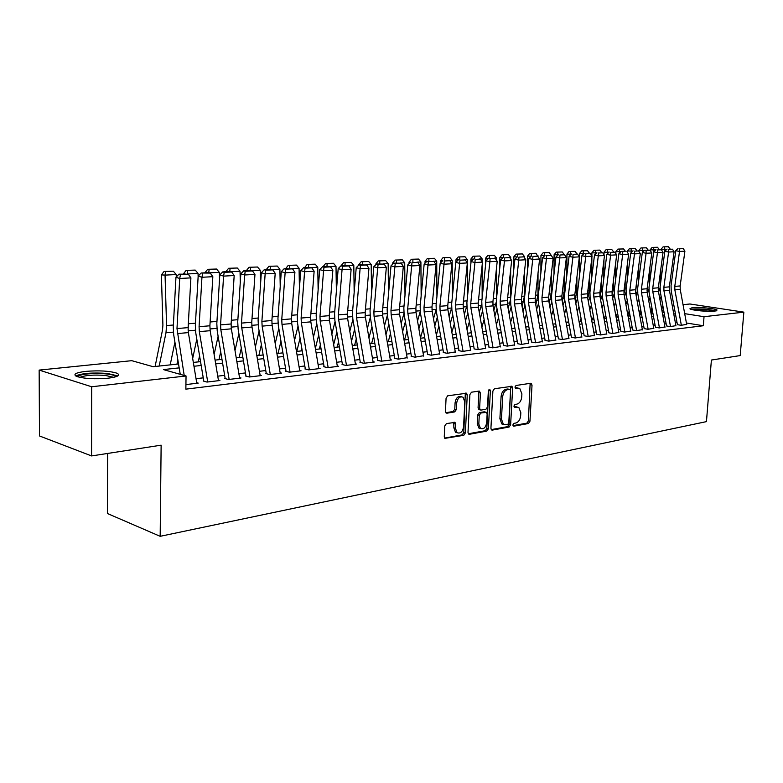 <?xml version="1.0" encoding="UTF-8"?>
<svg xmlns="http://www.w3.org/2000/svg" width="783" height="783" viewBox="0 0 783 783"><rect width="100%" height="100%" fill="white"/><g stroke="black" fill="none" stroke-linecap="round" stroke-linejoin="round"><path stroke-width="1.17" d="M512.865 424.954L513.765 426.197L528.456 423.515L529.944 421.264L532.029 385.07L530.776 383.259L516.036 385.481L514.969 387.066L515.439 388.26L519.765 388.437L521.899 393.869L521.723 396.922C521.233 400.896 519.628 403.304 516.897 404.145L514.979 404.468L513.922 406.054L514.362 407.219L518.806 407.405L520.832 412.719L520.656 415.753C520.176 419.717 518.571 422.135 515.85 423.006L513.922 423.358L512.865 424.954M85.768 371.377C99.138 370.33 109.503 370.927 116.892 373.188C120.885 375.223 117.979 376.897 108.181 378.199C94.812 379.305 84.329 378.727 76.734 376.466C72.633 374.333 75.648 372.639 85.768 371.377M692.133 307.66C698.416 306.887 715.27 308.473 717.091 310.029L714.957 311.164C708.772 311.967 691.673 310.352 689.901 308.815L692.133 307.66M446.427 423.564L444.773 425.962L444.264 436.748L444.852 438.372L463.761 435.309L465.376 432.93L467.255 394.955L466.58 393.232L447.729 395.797L446.075 398.185L445.458 411.29L446.095 412.984L446.917 413.189L454.708 411.907L456.352 409.529L456.655 403.088C457.615 398.077 459.748 396.12 463.047 397.216L464.808 401.796L463.575 426.843C462.567 431.971 460.384 433.909 457.047 432.666L455.442 428.272L455.647 424.083L455.031 422.419L446.427 423.564M683.04 304.685L689.921 303.99L743.85 312.143L740.209 355.58L711.395 360.043L706.452 421.626L160.172 536.316L161.132 445.175L91.562 455.931L91.67 386.763L39.15 370.095L131.769 360.679L153.135 366.698L178.544 363.987M743.85 312.143L704.034 316.704L684.694 313.65M179.18 367.873L163.402 369.586L186.041 375.967L185.865 389.151L703.32 325.748L704.034 316.704M186.041 375.967L91.67 386.763M490.921 428.311L491.528 429.945L492.262 430.112L509.097 427.038L510.624 424.758L512.65 388.025L511.974 386.313L494.455 388.74L492.889 391.04L490.921 428.311M468.312 433.772L485.264 430.699L486.82 431.1L469.399 434.281M478.482 391.148L478.844 392.577L480.419 392.949L479.039 391.069L471.503 392.205L469.888 394.554L467.999 432.451L468.596 434.085M480.419 392.949L479.636 408.246L480.273 409.93L481.007 410.086L485.93 409.274L487.506 406.954L488.328 391.118L489.904 389.601L490.373 390.805L488.386 428.771L486.82 431.1M677.403 324.681L681.171 325.297L686.662 324.377M670.502 326.57L663.955 290.855L663.867 287.322L668.594 252.048L664.845 251.255L660.147 286.461L660.284 291.736L666.548 325.963L670.297 326.599L675.905 325.659M655.44 327.284L659.217 327.92L664.943 326.971M644.125 328.625L647.923 329.281L653.766 328.302M632.595 329.995L636.393 330.661L642.363 329.663M620.831 331.395L624.648 332.061L630.736 331.043M608.831 332.824L612.649 333.499L618.873 332.462M596.587 334.272L600.414 334.967L606.766 333.901M584.079 335.76L587.925 336.465L594.414 335.369M571.326 337.277L575.172 337.982L581.808 336.876M558.289 338.824L562.145 339.548L568.938 338.413M544.988 340.399L548.844 341.134L555.783 339.979M531.393 342.014L535.259 342.768L542.355 341.574M517.504 343.668L521.37 344.422L528.633 343.208M503.312 345.352L507.188 346.125L514.607 344.882M488.798 347.075L492.673 347.858L500.278 346.585M473.96 348.836L477.845 349.639L485.626 348.327M458.779 350.637L462.675 351.45L470.632 350.118M443.256 352.487L447.152 353.309L455.305 351.939M427.371 354.376L431.257 355.218L439.615 353.808M411.114 356.304L415 357.165L423.564 355.717M394.466 358.281L398.351 359.152L407.131 357.674M377.416 360.307L381.301 361.198L391.578 359.965L390.296 359.671M359.945 362.382L363.831 363.283L374.362 362.03L373.06 361.726M342.044 364.506L345.92 365.426L356.715 364.134L355.394 363.821M323.702 366.689L327.568 367.628L338.638 366.307L337.287 365.974M304.89 368.92L308.747 369.879L320.1 368.519L318.72 368.186M285.589 371.211L289.446 372.189L301.083 370.799L299.683 370.447M265.799 373.56L269.636 374.568L281.577 373.129L280.157 372.767M245.48 375.977L249.297 376.995L261.561 375.527L260.113 375.145M224.613 378.453L228.421 379.501L241.017 377.993L239.529 377.592M203.189 380.998L206.976 382.065L219.915 380.518L218.398 380.098M703.32 325.748L686.407 322.988M677.021 322.508L675.367 322.704M666.147 323.78L664.395 323.986M655.068 325.072L653.218 325.288M643.763 326.394L641.806 326.619M632.243 327.744L630.178 327.979M620.479 329.114L618.316 329.369M608.489 330.514L606.208 330.778M596.245 331.943L593.847 332.227M583.756 333.401L581.231 333.695M571.003 334.889L568.36 335.202M557.985 336.416L555.206 336.739M544.694 337.972L541.767 338.305M531.109 339.558L528.045 339.91M517.23 341.173L514.02 341.554M503.048 342.837L499.681 343.228M488.543 344.53L485.02 344.941M473.725 346.262L470.035 346.693M458.554 348.034L454.698 348.484M443.051 349.844L439.009 350.314M427.175 351.694L422.947 352.184M410.928 353.593L406.514 354.112M394.299 355.531L389.68 356.079M377.269 357.528L372.434 358.085M359.818 359.563L354.758 360.151M341.936 361.648L336.651 362.265M323.614 363.792L318.084 364.438M304.822 365.984L299.037 366.659M285.55 368.235L279.511 368.94M265.77 370.545L259.457 371.289M245.48 372.923L238.884 373.687M224.643 375.351L217.743 376.163M203.237 377.856L196.034 378.698M196.69 382.672L198.236 383.112L185.923 384.58M107.633 453.445L107.418 513.511L160.172 536.316M91.562 455.931L39.493 435.955L39.15 370.095M672.254 305.781L673.918 305.615M663.69 310.342L661.841 310.048M193.332 362.421L200.546 361.648M215.071 360.102L221.971 359.368M236.221 357.851L242.828 357.146M256.824 355.648L263.147 354.983M276.898 353.515L282.947 352.869M296.454 351.43L302.238 350.813M315.52 349.404L321.05 348.807M334.106 347.417L339.401 346.859M352.242 345.489L357.302 344.951M369.928 343.6L374.773 343.091M387.194 341.76L391.823 341.271M404.057 339.969L408.481 339.499M420.51 338.217L424.748 337.767M436.591 336.504L440.633 336.073M452.3 334.83L456.166 334.419M467.657 333.196L471.346 332.795M482.671 331.591L486.194 331.219M497.342 330.034L500.709 329.672M511.7 328.498L514.911 328.155M525.745 327L528.809 326.677M539.487 325.542L542.413 325.229M552.945 324.103L555.724 323.81M566.109 322.704L568.761 322.42M579.009 321.333L581.534 321.059M591.635 319.983L594.043 319.728M604.016 318.671L606.296 318.427M616.133 317.379L618.306 317.144M628.015 316.107L630.08 315.892M639.672 314.864L641.62 314.658M651.084 313.65L652.944 313.454M662.291 312.456L664.043 312.27M675.426 313.797L673.762 313.983M664.542 314.991L662.78 315.177M653.443 316.195L651.593 316.401M642.129 317.428L640.171 317.644M630.589 318.691L628.534 318.906M618.824 319.973L616.652 320.208M606.815 321.275L604.535 321.529M594.561 322.616L592.163 322.87M582.063 323.976L579.537 324.25M569.29 325.366L566.638 325.65M556.263 326.785L553.473 327.088M542.952 328.234L540.025 328.557M529.357 329.712L526.293 330.054M515.459 331.229L512.248 331.581M501.267 332.775L497.9 333.147M486.752 334.361L483.228 334.742M471.904 335.976L468.214 336.377M456.734 337.63L452.868 338.05M441.211 339.323L437.159 339.763M425.316 341.055L421.088 341.515M409.059 342.827L404.635 343.306M392.41 344.637L387.781 345.137M375.36 346.497L370.525 347.026M357.9 348.396L352.839 348.944M339.998 350.344L334.713 350.921M321.656 352.34L316.126 352.947M302.845 354.396L297.07 355.022M283.554 356.5L277.515 357.156M263.763 358.653L257.45 359.338M243.454 360.865L236.848 361.589M222.597 363.136L215.697 363.889M201.182 365.475L193.969 366.258M517.113 406.954L515.185 406.622L516.741 406.994M514.04 406.808L515.185 406.622M518.092 388.016L516.232 387.693L517.798 388.055M515.106 387.869L516.232 387.693M512.973 425.658L526.9 423.133L528.388 420.882L530.14 383.347M491.215 429.613L507.541 426.647L509.067 424.366L510.741 386.283M507.707 424.474L508.774 422.879L510.545 390.59L510.085 389.386L507.58 389.621C504.8 390.433 503.156 392.87 502.657 396.912L501.463 419.111L503.41 424.366L507.707 424.474M503.626 424.503L501.854 423.975L499.897 418.719L501.091 396.55C501.59 392.508 503.224 390.081 506.014 389.259L508.069 388.945M478.844 392.577L478.07 407.855L479.392 409.705M485.264 430.699L486.82 428.37L488.768 389.924M478.824 424.053L480.449 428.448C483.649 429.554 485.724 427.626 486.683 422.673L487.134 414.021L486.507 412.347L480.86 413.013L479.274 415.352L478.824 424.053L477.258 423.652L478.883 428.047L480.586 428.546M485.832 412.181L484.217 411.799L485.783 412.191M477.258 423.652L477.708 414.951L479.294 412.621L484.217 411.799M457.282 432.823L455.481 432.245L453.876 427.861L453.749 422.311M461.295 396.717C458.045 395.846 455.98 397.842 455.089 402.697L456.655 403.088M445.821 412.71L453.142 411.515L454.776 409.137L455.089 402.697M444.587 438.089L462.195 434.888L463.81 432.51L465.308 393.144M669.719 284.092L669.259 287.733M662.898 306.026L661.723 309.373M661.116 296.287L659.942 299.635M666.91 249.258L664.826 249.366L664.796 251.588M664.561 246.909L664.826 249.366L661.116 249.248L663.074 246.87L668.349 246.723L663.074 246.87M660.646 282.751L660.832 268.951M651.055 313.454L652.298 309.902M658.542 292.03L660.03 287.782M668.349 246.723L670.101 248.916M681.357 325.278L674.858 289.896L674.78 286.402L679.517 251.46L675.778 250.677L671.07 285.541L671.197 290.777L677.422 324.671M686.711 324.632L680.231 289.426L680.153 285.942L684.9 251.167L679.517 251.46L679.527 248.818L683.295 248.622L679.527 248.818M678.029 248.505L675.778 250.677M684.9 251.167L683.295 248.622M691.957 309.559L693.542 309.275C702.018 308.933 709.124 309.559 714.859 311.174M711.678 311.35L695.059 310.176M716.024 311.008C708.958 309.285 700.981 308.639 692.103 309.05M77.771 376.829C77.84 374.303 94.498 372.63 106.067 373.892C111.186 374.44 114.338 375.243 115.522 376.31L115.796 376.789M113.692 377.328L105.382 375.439C93.666 374.607 85.171 375.253 79.905 377.367M117.881 375.909L107.408 373.462C92.609 372.424 82.029 373.256 75.667 375.938M658.904 283.485L658.229 289.397M651.877 307.641L650.644 311.194M650.056 297.648L648.813 301.21M655.782 249.826L653.864 249.934L653.834 251.705M653.599 247.457L653.864 249.934L650.135 249.816L652.112 247.408L657.466 247.262L652.112 247.408M649.714 282.095L649.9 267.365M653.815 328.576L647.189 292.323L647.101 288.741L651.799 252.958L650.125 250.335L644.624 250.227L650.125 250.335L650.135 249.816M640.034 314.835L641.091 311.761M647.414 293.527L648.872 289.299M657.466 247.262L659.237 249.474M647.874 282.81L647.022 290.894M640.651 309.305L639.339 313.083M638.781 299.047L637.47 302.835M644.429 250.413L642.677 250.501L642.657 252.126M642.432 248.005L642.677 250.501L638.938 250.384L640.934 247.957L646.366 247.81L640.934 247.957M638.566 281.371L638.762 265.662M638.928 251.392L638.938 250.384M628.876 316.019L629.679 313.67M636.06 295.074L637.519 290.816M646.366 247.81L648.158 250.041M636.638 282.076L635.6 292.333M629.199 311.027L627.819 315.03M627.281 300.486L625.911 304.509M632.84 251.01L631.274 251.089L631.264 252.547M631.039 248.563L631.274 251.089L627.526 250.971L629.542 248.524L635.052 248.368L629.542 248.524M627.203 280.578L627.389 263.842M627.516 252.488L627.526 250.971M617.503 317.232L618.041 315.647M624.482 296.679L625.96 292.323M635.052 248.368L636.863 250.619M625.167 281.263L625.098 287.821L623.973 293.782M617.523 312.799L616.074 317.046M615.555 301.974L614.117 306.231M621.027 251.617L619.647 251.695L619.637 252.978M619.431 249.141L619.647 251.695L615.898 251.568L617.924 249.092L623.522 248.935L617.924 249.092M615.614 279.707L615.79 261.894M615.878 253.614L615.898 251.568M605.905 318.466L606.169 317.692M612.678 298.323L614.185 293.85M623.522 248.935L625.353 251.216L621.232 251.421L625.392 251.216M675.954 325.924L669.436 290.376L669.348 286.862L674.085 251.754L668.594 252.048L668.613 249.386L672.45 249.18L668.613 249.386M667.106 249.072L664.845 251.255M674.085 251.754L672.45 249.18M659.433 327.901L652.836 291.834L652.738 288.271L657.446 252.655L653.688 251.852L649.019 287.39L649.156 292.725L655.469 327.284M664.992 327.235L658.415 291.335L658.327 287.792L663.044 252.351L657.446 252.655L657.475 249.953L661.4 249.757L657.475 249.953M655.978 249.64L653.688 251.852M663.044 252.351L661.4 249.757M648.138 329.251L641.492 292.822L641.404 289.23L646.083 253.271L642.314 252.459L637.665 288.34L637.802 293.723L644.174 328.625M651.799 252.958L646.083 253.271L646.132 250.54M644.624 250.227L642.314 252.459M636.628 330.632L629.933 293.84L629.835 290.209L634.494 253.898L630.716 253.075L626.087 289.309L626.234 294.741L632.644 329.995M642.412 329.937L635.737 293.331L635.649 289.72L640.318 253.575L634.494 253.898L634.553 251.147L638.634 250.932L634.553 251.147M633.046 250.814L630.716 253.075M640.318 253.575L638.634 250.932M613.471 280.373L613.392 288.78L612.12 295.24M605.611 314.619L604.261 318.642M603.595 303.501L602.088 308.022M608.968 252.243L607.794 252.302L607.784 253.408M607.579 249.728L607.794 252.302L604.026 252.175L606.071 249.679L611.758 249.523L606.071 249.679M603.791 278.758L603.957 259.799M604.006 254.769L604.026 252.175M600.639 300.036L602.186 295.387M611.758 249.523L613.657 251.881M624.883 332.031L618.139 294.878L618.032 291.207L622.671 254.534L618.883 253.702L614.283 290.297L614.43 295.788L620.899 331.385M630.785 331.326L624.061 294.359L623.963 290.708L628.612 254.211L622.671 254.534L622.749 251.754M621.232 251.421L618.883 253.702M628.612 254.211L626.909 251.539M601.54 279.394L601.452 289.769L600.042 296.718M593.465 316.508L592.33 319.914M591.4 305.067L589.814 309.862M596.666 252.88L595.697 252.929L595.687 253.839M595.491 250.325L595.697 252.929L591.919 252.801L593.984 250.276L599.749 250.11L593.984 250.276M591.723 277.711L591.879 257.568M591.899 255.953L591.919 252.801M588.356 301.798L589.951 296.943M599.749 250.11L601.736 252.566M612.903 333.47L606.101 295.935L606.003 292.225L610.613 255.189L606.815 254.348L602.235 291.305L602.391 296.845L608.9 332.814M618.922 332.746L612.149 295.397L612.052 291.716L616.671 254.857L610.613 255.189L610.701 252.38L614.939 252.155L610.701 252.38M609.174 252.048L606.815 254.348M616.671 254.857L614.939 252.155M587.504 250.717L581.652 250.883L587.504 250.717L589.442 253.252M589.354 278.337L589.266 290.767L587.71 298.235M581.064 318.456L580.154 321.206M578.95 306.691L577.286 311.761M584.108 253.526L583.345 253.565L583.345 254.279M583.169 250.932L583.345 253.565L579.567 253.428L581.652 250.883M579.41 276.585L579.567 253.428M575.818 303.618L577.482 298.519M600.678 334.928L593.827 297.011L593.72 293.263L598.3 255.855L594.493 255.004L589.942 292.333L590.108 297.931L596.666 334.263M606.825 334.194L599.993 296.473L599.886 292.744L604.486 255.512L598.3 255.855L598.398 253.017L602.734 252.792L598.398 253.017M596.871 252.674L594.493 255.004M604.486 255.512L602.734 252.792M575.016 251.333L569.065 251.5L575.016 251.333L577.081 253.986M576.924 277.172L576.836 291.795L575.133 299.811M568.419 320.462L567.744 322.527M566.236 308.365L564.504 313.738M571.296 254.181L570.748 254.72M570.582 251.549L570.748 254.211L566.961 254.074L569.065 251.5M566.843 275.342L566.961 254.074M563.026 305.507L564.758 300.124M588.199 336.426L581.289 298.108L581.182 294.33L585.733 256.53L581.916 255.669L577.394 293.38L577.57 299.037L584.177 335.75M594.473 335.672L587.593 297.56L587.475 293.791L592.046 256.188L585.733 256.53L585.85 253.663L590.274 253.438L585.85 253.663M584.324 253.32L581.916 255.669M592.046 256.188L590.274 253.438M562.263 251.96L556.214 252.136L562.263 251.96L564.347 254.72M564.24 275.9L564.142 292.842L562.292 301.426M555.499 322.547L555.069 323.878M553.268 310.088L551.447 315.774M557.731 252.185L557.888 254.876L554.09 254.739L556.214 252.136M554.012 274.001L554.09 254.739M549.96 307.465L551.78 301.758M564.347 254.544L563.721 254.573M549.245 252.606L543.099 252.782L549.245 252.606L551.359 255.552M551.271 274.52L551.193 293.909L549.177 303.099M542.316 324.7L542.139 325.258M540.025 311.859L538.127 317.878M544.616 252.831L544.753 255.552L540.955 255.415L543.099 252.782M540.896 272.533L540.955 255.415M536.619 309.491L538.518 303.452M551.359 255.209L550.449 255.258M535.944 253.261L529.7 253.438L535.944 253.261L538.087 256.687M538.029 273.013L537.96 294.995L535.787 304.832M526.499 313.699L524.512 320.071M531.177 256.237L527.546 256.1L529.7 253.438M527.507 270.938L527.546 256.1M523.005 311.585L524.982 305.204M538.087 255.894L536.893 255.963M531.344 256.08L531.226 253.496M522.369 253.937L516.017 254.113L522.369 253.937L524.532 256.599L524.532 257.861M524.502 271.378L524.453 296.101L522.114 306.613M512.679 315.598L510.604 322.342M517.24 256.932L513.844 256.804L516.017 254.113M513.824 269.205L513.844 256.804M509.087 313.768L511.162 307.014M524.532 256.599L523.044 256.677M517.641 256.746L517.543 254.172M508.49 254.622L502.04 254.808L508.49 254.622L510.692 257.313L510.682 259.056M510.682 269.597L510.604 298.803M510.526 299.615L508.147 308.463M498.565 317.565L496.402 324.691M502.999 257.646L499.838 257.519L502.04 254.808M499.838 267.326L499.838 257.519M494.866 316.038L497.029 308.894M510.692 257.313L508.881 257.401M503.645 257.47L503.567 254.866M494.318 255.317L487.76 255.512L494.318 255.317L496.539 258.038L496.539 260.299M496.549 267.659L496.559 298.059M496.216 302.179L493.867 310.381M484.139 319.601L481.888 327.137M488.435 258.37L485.538 258.253L487.76 255.512M485.548 265.28L485.538 258.253M480.341 318.387L482.592 310.831M496.539 258.038L494.416 258.145M489.346 258.204L489.287 255.571M479.832 256.031L473.157 256.227L479.832 256.031L482.083 258.781L482.083 261.571M482.093 265.554L482.152 297.794M481.672 304.147L479.274 312.368M469.399 321.705L467.04 329.682M473.549 259.114L470.916 259.007L473.157 256.227M470.926 263.059L470.916 259.007M465.484 320.844L467.833 312.848M482.083 258.781L479.617 258.909M474.723 258.958L474.684 256.286M465.024 256.765L458.231 256.961L465.024 256.765L467.294 259.545L467.314 262.882M467.314 263.274L467.422 297.462M466.805 306.006L464.358 314.423M454.316 323.898L451.869 332.335M458.319 259.868L455.96 259.77L458.231 256.961M455.97 262.207L455.96 259.77M450.294 323.389L452.75 314.932M467.294 259.545L464.476 259.692M459.778 259.721L459.758 257.03M449.873 257.519L442.963 257.715L449.873 257.519L452.183 260.328L452.349 297.051M451.615 307.827L449.099 316.557M438.901 326.159L436.346 335.085M442.738 260.641L440.672 260.553L442.963 257.715M440.682 262.687L440.672 260.553M434.771 326.051L437.315 317.105M452.183 260.328L448.992 260.494M444.499 260.504L444.49 257.783M434.379 258.282L427.352 258.488L434.379 258.282L436.718 261.121L436.934 296.551M436.092 309.647L433.498 318.779M423.133 328.517L420.471 337.962M431.707 355.159L424.161 311.908L423.985 307.641L428.027 265.055L424.161 264.067L426.804 261.414L433.988 261.522L425.042 261.356L427.352 258.488M425.052 263.176L425.042 261.356M418.876 328.821L421.538 319.356M436.718 261.121L433.146 261.307M428.859 261.307L428.878 258.556M418.533 259.065L411.369 259.271L418.533 259.065L420.902 261.933L421.156 295.964M420.207 311.497L417.525 321.079M406.994 330.964L404.517 339.92M410.625 262.246L409.039 262.178L411.369 259.271M409.049 263.656L409.039 262.178M402.619 331.718L405.388 321.696M420.902 261.933L416.928 262.139M412.866 262.129L412.905 259.339M402.315 259.868L395.024 260.083L402.315 259.868L404.723 262.775L404.997 295.269M403.959 313.396L401.19 323.487M390.482 333.509L388.27 341.652M394.25 263.088L392.665 263.01L395.024 260.083M392.674 264.145L392.665 263.01M385.98 334.752L388.857 324.142M404.723 262.775L400.319 263M396.492 262.971L396.55 260.152M575.456 337.953L568.497 299.233L568.38 295.416L572.902 257.225L569.075 256.354L564.592 294.457L564.768 300.173L571.433 337.258M581.867 337.189L574.928 298.666L574.81 294.868L579.351 256.873L572.902 257.225L573.029 254.328L577.551 254.093L573.029 254.328M571.502 253.986L569.075 256.354M579.351 256.873L577.551 254.093M562.448 339.509L555.431 300.378L555.313 296.522L559.796 257.93L555.969 257.049L551.516 295.553L551.702 301.328L558.416 338.804M568.987 338.726L561.998 299.801L561.881 295.964L566.383 257.578L559.796 257.93L559.943 255.004L564.553 254.769L559.943 255.004M558.406 254.651L555.969 257.049M566.383 257.578L564.553 254.769M549.167 341.104L542.09 301.553L541.963 297.648L546.417 258.654L542.58 257.764L538.156 296.669L538.352 302.502L545.125 340.39M555.842 340.302L548.795 300.966L548.677 297.08L553.141 258.292L546.417 258.654L546.573 255.698L551.291 255.454L546.573 255.698M545.037 255.336L542.58 257.764M553.141 258.292L551.291 255.454M535.592 342.729L528.456 302.747L528.329 298.803L532.743 259.398L528.897 258.488L524.522 297.804L524.718 303.706L531.54 342.005M542.413 341.907L535.308 302.15L535.18 298.225L539.614 259.026L532.743 259.398L532.92 256.403L537.735 256.149L532.92 256.403M531.383 256.041L528.897 258.488M539.614 259.026L537.735 256.149M521.723 344.383L514.539 303.97L514.402 299.987L518.767 260.152L514.911 259.232L510.585 298.969L510.79 304.939L517.671 343.649M528.691 343.551L521.537 303.354L521.4 299.39L525.794 259.77L518.767 260.152L518.963 257.127L523.886 256.873L518.963 257.127M517.416 256.755L514.911 259.232M525.794 259.77L523.886 256.873M507.55 346.086L500.298 305.223L500.161 301.191L504.477 260.925L500.621 259.995L496.334 300.163L496.549 306.192L503.489 345.332M514.676 345.225L507.453 304.597L507.315 300.584L511.661 260.533L504.477 260.925L504.692 257.861L509.723 257.597L504.692 257.861M503.156 257.49L500.621 259.995M511.661 260.533L509.723 257.597M493.055 347.818L485.754 306.496L485.607 302.424L489.874 261.718L486.018 260.778L481.78 301.386L481.995 307.474L488.993 347.055M500.337 346.947L493.065 305.859L492.918 301.807L497.215 261.316L489.874 261.718L490.109 258.615L495.257 258.351L490.109 258.615M488.563 258.243L486.018 260.778M497.215 261.316L495.257 258.351M478.237 349.59L470.877 307.807L470.72 303.687L474.938 262.52L471.072 261.571L466.893 302.63L467.118 308.796L474.175 348.817M485.685 348.699L478.354 307.151L478.207 303.05L482.455 262.119L474.938 262.52L475.193 259.388L480.459 259.114L475.193 259.388M473.646 259.007L471.072 261.571M482.455 262.119L480.459 259.114M463.086 351.401L455.657 309.138L455.5 304.978L459.66 263.352L455.794 262.383L451.664 303.902L451.908 310.137L459.014 350.618M470.7 350.49L463.311 308.473L463.154 304.323L467.343 262.931L459.66 263.352L459.944 260.181L465.317 259.897L459.944 260.181M458.388 259.79L455.794 262.383M467.343 262.931L465.317 259.897M447.573 353.26L440.085 310.508L439.929 306.29L444.03 264.194L440.163 263.215L436.092 305.204L436.337 311.507L443.501 352.458M455.373 352.33L447.915 309.823L447.759 305.634L451.889 263.763L444.03 264.194L444.333 260.984L449.834 260.7L444.333 260.984M442.777 260.592L440.163 263.215M451.889 263.763L449.834 260.7M424.161 264.067L420.158 306.535L420.412 312.916L427.635 354.337M439.694 354.21L432.167 311.203L432.001 306.965L436.072 264.625L428.027 265.055L428.35 261.816M436.072 264.625L433.988 261.522M415.47 357.107L407.855 313.337L407.679 309.021L411.652 265.946L407.777 264.938L403.842 307.905L404.106 314.355L411.398 356.265M423.632 356.128L416.057 312.613L415.881 308.326L419.894 265.496L411.652 265.946L411.995 262.657L417.77 262.364L411.995 262.657M410.449 262.256L407.777 264.938M419.894 265.496L417.77 262.364M385.716 260.68L378.287 260.905L385.716 260.68L388.153 263.626L388.466 294.467M387.34 315.334L384.463 325.982M373.579 336.161L371.641 343.424M377.494 263.949L375.899 263.871L378.287 260.905M375.909 264.644L375.899 263.871M368.95 337.923L371.945 326.687M388.153 263.626L383.308 263.871M379.726 263.832L379.814 260.974M368.715 261.522L361.149 261.747L368.715 261.522L371.181 264.497L371.524 293.527M370.33 317.33L367.344 328.596M356.265 338.931L354.611 345.234M360.327 264.83L358.741 264.752L361.149 261.747M351.508 341.241L354.621 329.34M371.181 264.497L365.876 264.771M362.558 264.723L362.666 261.825M351.303 262.383L343.59 262.618L351.303 262.383L353.808 265.398L354.17 292.46M352.908 319.376L349.805 331.317M338.54 341.819L337.179 347.094M342.739 265.74L341.163 265.652L343.59 262.618M333.646 344.726L336.876 332.119M353.808 265.398L348.024 265.691M344.97 265.623L345.107 262.687M333.47 263.264L325.601 263.499L333.47 263.264L336.005 266.318L336.377 291.237M335.065 321.51L331.845 334.155M320.374 344.833L319.327 348.993M324.73 266.66L323.144 266.582L325.601 263.499M315.353 348.386L318.701 335.016M336.005 266.318L329.712 266.641M326.961 266.553L327.118 263.577M398.841 359.094L391.157 314.805L390.971 310.44L394.877 266.856L391.011 265.829L387.145 309.305L387.419 315.823L394.769 358.242M407.199 358.095L399.555 314.061L399.379 309.725L403.314 266.396L394.877 266.856L395.249 263.528L401.16 263.215L393.702 263.117L395.249 263.528M393.702 263.117L391.011 265.829M403.314 266.396L401.16 263.215M381.81 361.139L374.059 316.303L373.873 311.888L377.7 267.776L373.834 266.739L370.046 310.734L370.33 317.34L377.739 360.268M390.374 360.111L382.662 315.549L382.476 311.164L386.342 267.316L377.7 267.776L378.101 264.409L384.15 264.096L376.545 263.998L378.101 264.409M376.545 263.998L373.834 266.739M386.342 267.316L384.15 264.096M364.359 363.224L356.549 317.839L356.353 313.376L360.092 268.735L356.226 267.678L352.526 312.202L352.82 318.877L360.297 362.343M373.139 362.177L365.358 317.066L365.162 312.623L368.95 268.256L360.092 268.735L360.523 265.32L366.718 264.997L358.976 264.899L360.523 265.32M358.976 264.899L356.226 267.678M368.95 268.256L366.718 264.997M346.478 365.367L338.599 319.415L338.393 314.893L342.054 269.704L338.187 268.638L334.576 313.699L334.879 320.462L342.416 364.457M355.472 364.291L347.632 318.622L347.427 314.13L351.127 269.215L342.054 269.704L342.504 266.249L348.866 265.926L347.319 265.506L340.957 265.829L342.504 266.249M340.957 265.829L338.187 268.638M351.127 269.215L348.866 265.926M315.187 264.165L307.171 264.409L315.187 264.165L317.771 267.257L318.133 289.837M316.772 323.722L313.435 337.14M301.758 347.995L301.034 350.941M306.261 267.61L304.685 267.522L307.171 264.409M296.806 351.391L300.075 338.05M317.771 267.257L310.939 267.61M308.492 267.502L308.688 264.488M328.146 367.56L320.198 321.03L319.983 316.449L323.555 270.712L319.699 269.626L316.175 315.236L316.498 322.087L324.093 366.64M337.365 366.454L329.457 320.218L329.242 315.666L332.853 270.204L323.555 270.712L324.035 267.209L330.553 266.876L329.007 266.445L322.498 266.778L324.035 267.209M322.498 266.778L319.699 269.626M332.853 270.204L330.553 266.876M296.454 265.094L288.271 265.339L296.454 265.094L299.067 268.217L299.429 288.261M298.029 326.031L294.565 340.262M282.683 351.303L282.281 352.937M287.332 268.589L285.766 268.5L288.271 265.339M278.063 353.387L280.98 341.241M299.067 268.217L291.687 268.598M289.553 268.471L289.779 265.417M309.354 369.811L301.338 322.684L301.112 318.055L304.577 271.73L300.731 270.634L297.305 316.821L297.638 323.751L305.311 368.871M318.808 368.676L310.831 321.852L310.606 317.242L314.13 271.221L304.577 271.73L305.096 268.187L311.781 267.845L310.244 267.404L303.559 267.747L305.096 268.187M303.559 267.747L300.731 270.634M314.13 271.221L311.781 267.845M277.231 266.044L268.892 266.298L277.231 266.044L279.893 269.205L280.226 286.47M278.807 328.42L275.215 343.531M267.923 269.587L266.357 269.489L268.892 266.298M258.86 355.433L261.395 344.589M279.893 269.205L271.936 269.616M270.135 269.469L270.389 266.377M290.072 372.121L281.988 324.387L281.753 319.689L285.12 272.787L281.283 271.662L277.955 318.436L278.308 325.464L286.04 371.162M299.772 370.956L291.726 323.536L291.491 318.867L294.907 272.259L285.12 272.787L285.668 269.195L292.529 268.843L284.131 268.745L285.668 269.195M284.131 268.745L281.283 271.662M294.907 272.259L292.529 268.843M257.529 267.013L249.004 267.277L257.529 267.013L260.22 270.223L260.524 284.444M259.095 330.925L255.366 346.977M248.005 270.605L246.449 270.517L249.004 267.277M239.167 357.537L241.311 348.112M260.22 270.223L251.656 270.664M250.217 270.487L250.511 267.365M270.292 374.489L262.129 326.129L261.894 321.373L265.143 273.864L261.316 272.729L258.106 320.1L258.468 327.216L266.269 373.501M280.245 373.295L272.122 325.248L271.887 320.531L275.195 273.326L265.143 273.864L265.731 270.223L272.768 269.861L271.231 269.411L264.194 269.773L265.731 270.223M264.194 269.773L261.316 272.729M275.195 273.326L272.768 269.861M237.298 268.011L228.607 268.285L237.298 268.011L240.038 271.261L240.293 282.154M238.874 333.538L235.008 350.598M227.569 271.652L226.013 271.564L228.607 268.285M218.966 359.681L220.708 351.821M240.038 271.261L230.838 271.73M229.771 271.544L230.094 268.373M249.983 376.917L241.751 327.92L241.507 323.095L244.639 274.98L240.831 273.815L237.738 321.803L238.11 329.007L245.979 375.918M260.201 375.693L252.009 327.02L251.764 322.234L254.955 274.422L244.639 274.98L245.265 271.28L252.488 270.908L250.961 270.458L243.738 270.83L245.265 271.28M243.738 270.83L240.831 273.815M254.955 274.422L252.488 270.908M216.539 269.039L207.661 269.313L216.539 269.039L219.318 272.327L219.504 279.58M218.114 336.259L214.121 354.425M210.04 323.428L209.883 325.963M206.585 272.738L205.038 272.641L207.661 269.313M198.236 361.893L199.567 355.736M219.318 272.327L209.453 272.836M208.758 272.621L201.133 273.013L210.275 273.091L208.758 272.621L209.149 269.401M229.135 379.412L220.835 329.76L220.571 324.876L223.576 276.115L219.788 274.941L216.822 323.555L217.214 330.857L225.152 378.385M239.627 378.16L231.367 328.831L231.112 323.976L234.176 275.538L223.576 276.115L224.241 272.367L231.66 271.985L230.143 271.525L222.724 271.907L224.241 272.367M222.724 271.907L219.788 274.941M234.176 275.538L231.66 271.985M195.231 270.096L186.148 270.37L195.231 270.096L198.05 273.424L198.138 276.673M196.807 339.117L192.677 358.457M188.497 320.639L188.116 330.211M185.042 273.844L183.506 273.737L186.148 270.37M176.958 364.164L177.858 359.867M198.05 273.424L187.48 273.972M187.215 273.884L187.626 270.468M207.72 381.977L199.342 331.64L199.078 326.697L201.945 277.28L198.168 276.086L195.339 325.346L195.74 332.746L203.756 380.93M218.496 380.685L210.167 330.69L209.903 325.777L212.839 276.693L201.945 277.28L202.65 273.492M201.133 273.013L198.168 276.086M212.839 276.693L210.275 273.091M173.337 271.172L164.058 271.466L173.337 271.172L176.204 274.549L176.273 276.947M174.922 342.122L170.205 364.878M176.204 274.549L165.056 275.127L166.564 325.571L165.976 332.785L159.194 366.053M165.526 271.554L165.056 275.127L161.386 274.872L164.058 271.466M155.112 366.483L162.512 329.946L162.903 325.16L161.386 274.872M184.201 375.449L176.987 328.566L179.718 278.484L175.96 277.27L173.268 327.196L173.689 334.693L180.247 374.333M196.797 383.288L188.38 332.609L188.106 327.627L190.905 277.877L179.718 278.484L180.462 274.637L188.292 274.226L178.955 274.158L180.462 274.637M178.955 274.158L175.96 277.27M190.905 277.877L188.292 274.226M513.247 426.06L513.765 426.197M514.323 407.199L514.822 407.317M530.463 384.717L532.029 385.07M528.388 420.882L529.944 421.264M526.9 423.133L528.456 423.515M511.084 387.673L512.65 388.025M509.067 424.366L510.624 424.758M507.541 426.647L509.097 427.038M491.47 429.906L492.262 430.112M506.014 389.259L507.58 389.621M501.091 396.55L502.657 396.912M499.897 418.719L501.463 419.111M478.07 407.855L479.636 408.246M488.807 390.443L490.373 390.805M486.82 428.37L488.386 428.771M479.294 412.621L480.86 413.013M477.708 414.951L479.274 415.352M454.081 423.672L455.647 424.083M453.876 427.861L455.442 428.272M454.776 409.137L456.352 409.529M453.142 411.515L454.708 411.907M446.075 412.974L446.917 413.189M465.679 394.573L467.255 394.955M463.81 432.51L465.376 432.93M462.195 434.888L463.761 435.309M444.822 438.343L445.723 438.588M674.858 289.896L680.231 289.426M674.78 286.402L680.153 285.942M636.579 286.872L636.011 286.921M625.098 287.821L624.325 287.88M663.955 290.855L669.436 290.376M663.867 287.322L669.348 286.862M652.836 291.834L658.415 291.335M652.738 288.271L658.327 287.792M641.492 292.822L647.189 292.323M641.404 289.23L647.101 288.741M629.933 293.84L635.737 293.331M629.835 290.209L635.649 289.72M613.392 288.78L612.404 288.868M612.521 294.065L611.983 294.114M618.139 294.878L624.061 294.359M618.032 291.207L623.963 290.708M601.452 289.769L600.248 289.867M600.581 295.103L599.827 295.162M606.101 295.935L612.149 295.397M606.003 292.225L612.052 291.716M589.266 290.767L587.837 290.885M588.395 296.16L587.426 296.238M593.827 297.011L599.993 296.473M593.72 293.263L599.886 292.744M576.836 291.795L575.162 291.932M575.975 297.237L574.761 297.344M581.289 298.108L587.593 297.56M581.182 294.33L587.475 293.791M564.142 292.842L562.233 292.999M563.29 298.333L561.832 298.46M551.193 293.909L549.02 294.085M550.341 299.458L548.629 299.605M537.96 294.995L535.523 295.191M537.118 300.603L535.141 300.77M524.453 296.101L521.742 296.326M523.621 301.778L521.361 301.974M510.663 297.246L507.658 297.491M509.821 302.972L507.276 303.187M496.53 298.401L493.251 298.675M495.737 304.196L492.889 304.44M481.966 299.605L478.53 299.889M481.33 305.439L478.168 305.713M467.079 300.829L463.477 301.122M466.609 306.721L463.125 307.014M451.85 302.081L448.072 302.395M451.566 308.022L447.729 308.355M436.268 303.364L432.314 303.696M436.062 309.363L431.981 309.716M420.334 304.675L416.194 305.018M420.138 310.743L415.861 311.115M404.018 306.026L399.682 306.378M403.832 312.163L399.359 312.544M568.497 299.233L574.928 298.666M568.38 295.416L574.81 294.868M555.431 300.378L561.998 299.801M555.313 296.522L561.881 295.964M542.09 301.553L548.795 300.966M541.963 297.648L548.677 297.08M528.456 302.747L535.308 302.15M528.329 298.803L535.18 298.225M514.539 303.97L521.537 303.354M514.402 299.987L521.4 299.39M500.298 305.223L507.453 304.597M500.161 301.191L507.315 300.584M485.754 306.496L493.065 305.859M485.607 302.424L492.918 301.807M470.877 307.807L478.354 307.151M470.72 303.687L478.207 303.05M455.657 309.138L463.311 308.473M455.5 304.978L463.154 304.323M440.085 310.508L447.915 309.823M439.929 306.29L447.759 305.634M424.161 311.908L432.167 311.203M423.985 307.641L432.001 306.965M407.855 313.337L416.057 312.613M407.679 309.021L415.881 308.326M387.311 307.396L382.77 307.768M387.135 313.611L382.466 314.012M370.212 308.805L365.455 309.197M370.046 315.089L365.162 315.51M352.683 310.254L347.711 310.655M352.526 316.606L347.427 317.046M334.733 311.732L329.526 312.153M334.586 318.162L329.251 318.622M391.157 314.805L399.555 314.061M390.971 310.44L399.379 309.725M374.059 316.303L382.662 315.549M373.873 311.888L382.476 311.164M356.549 317.839L365.358 317.066M356.353 313.376L365.162 312.623M338.599 319.415L347.632 318.622M338.393 314.893L347.427 314.13M316.322 313.239L310.88 313.689M316.195 319.758L310.626 320.237M320.198 321.03L329.457 320.218M319.983 316.449L329.242 315.666M297.462 314.795L291.756 315.265M297.344 321.392L291.511 321.901M301.338 322.684L310.831 321.852M301.112 318.055L310.606 317.242M278.102 316.391L272.141 316.88M278.004 323.066L271.916 323.594M281.988 324.387L291.726 323.536M281.753 319.689L291.491 318.867M258.253 318.025L252.009 318.534M258.155 324.788L251.793 325.337M262.129 326.129L272.122 325.248M261.894 321.373L271.887 320.531M237.875 319.699L231.347 320.237M237.797 326.55L231.151 327.128M241.751 327.92L252.009 327.02M241.507 323.095L251.764 322.234M216.95 321.421L210.128 321.989M216.891 328.371L209.942 328.968M220.835 329.76L231.367 328.831M220.571 324.876L231.112 323.976M195.466 323.193L188.586 323.761M195.427 330.23L188.165 330.857M199.342 331.64L210.167 330.69M199.078 326.697L209.903 325.777M173.386 325.014L166.564 325.571M173.366 332.139L165.976 332.785M177.271 333.578L188.38 332.609M176.987 328.566L188.106 327.627M530.835 383.249L531.354 383.367M511.397 386.185L511.974 386.313M501.854 423.975L503.41 424.366M479.069 391.06L479.744 391.226M478.707 409.538L480.273 409.93M478.883 428.047L480.449 428.448M454.257 422.223L455.031 422.419M455.481 432.245L457.047 432.666M465.865 393.056L466.58 393.232M114.729 377.083L115.522 376.31M112.899 377.494L112.909 376.936"/></g></svg>
